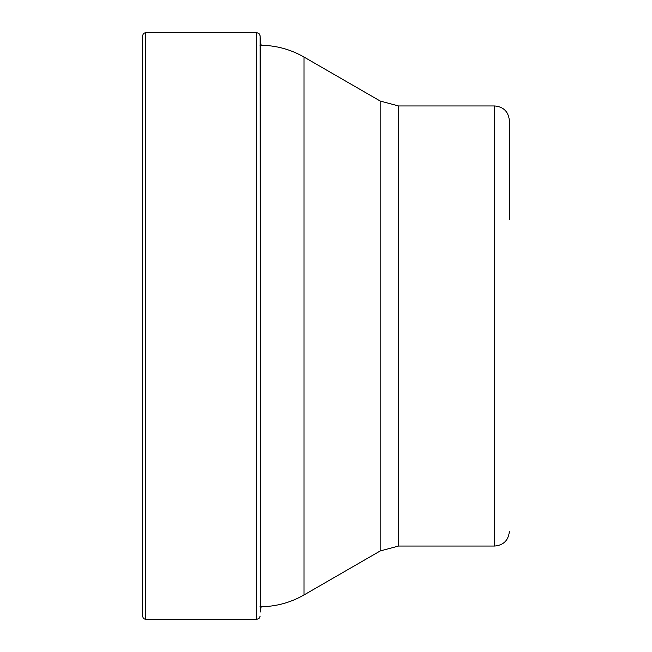 <?xml version="1.0" encoding="UTF-8"?>
<svg xmlns="http://www.w3.org/2000/svg" width="652" height="652" viewBox="0 0 652 652"><rect width="100%" height="100%" fill="white"/><g stroke="black" fill="none" stroke-linecap="round" stroke-linejoin="round"><path stroke-width="0.98" d="M142.625 326L142.625 35.534L143.497 33.439L145.559 32.6L145.559 619.4L143.497 618.561L142.625 616.466L142.625 326M261.11 45.257L260.376 40.017L260.376 611.983L261.11 606.743M509.375 531.38C508.503 540.288 503.613 545.178 494.705 546.05L494.705 105.95C503.613 106.822 508.503 111.712 509.375 120.62L509.375 219.39M145.559 32.6L256.676 32.6L256.676 619.4L145.559 619.4M260.376 611.983L260.148 35.893L259.048 33.537L256.676 32.6M398.535 546.05L398.535 105.95L380.197 101.036L380.197 550.964L398.535 546.05L494.705 546.05M380.197 550.964L303.995 594.958L303.995 57.042C290.36 49.25 275.69 45.322 259.985 45.249M260.376 40.017L260.148 35.893M260.148 616.107L259.088 618.43L256.676 619.4M303.995 594.958C290.36 602.75 275.69 606.678 259.985 606.751M380.197 101.036L303.995 57.042M494.705 105.95L398.535 105.95"/></g></svg>
